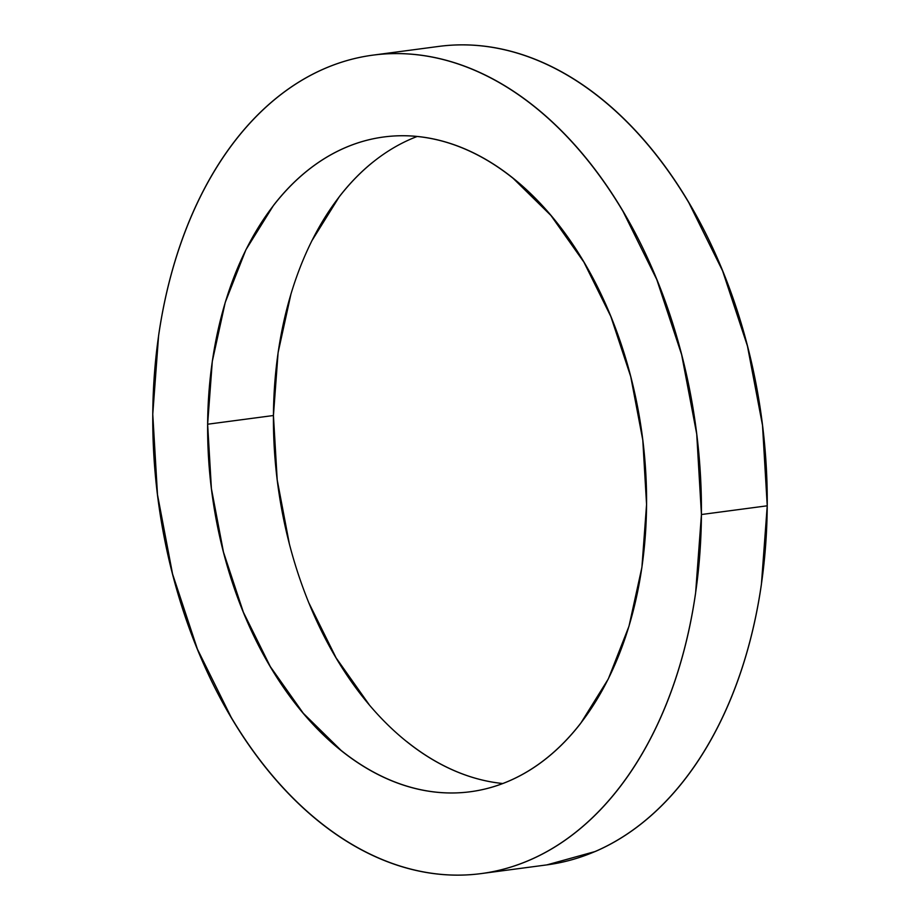 <?xml version="1.0" encoding="UTF-8"?>
<svg xmlns="http://www.w3.org/2000/svg" width="920" height="920" viewBox="0 0 920 920"><rect width="100%" height="100%" fill="white"/><g stroke="black" fill="none" stroke-linecap="round" stroke-linejoin="round"><path stroke-width="1.38" d="M291.019 293.756L278.093 352.659L273.435 415.518L207.632 424.223A330.234 217.028 82.5 0 1 383.743 136.988A330.234 217.028 82.5 0 1 646.564 504.482L641.907 567.341L628.981 626.244L608.315 678.925L580.669 723.361C570.377 736.632 559.199 748.132 547.135 757.838C535.072 767.544 522.353 775.284 508.978 781.034C495.615 786.795 481.85 790.475 467.682 792.074C453.525 793.661 439.231 793.144 424.822 790.51C410.412 787.876 396.152 783.173 382.053 776.411C367.942 769.649 354.269 760.955 341.009 750.329L303.278 713.253L270.308 666.609L243.363 612.191L223.468 552.092L211.404 488.623L207.632 424.223L212.302 361.376L225.216 302.473L245.893 249.791L273.527 205.355C283.82 192.073 294.998 180.584 307.061 170.879C319.136 161.172 331.844 153.433 345.218 147.671C358.593 141.91 372.358 138.241 386.515 136.643C400.683 135.044 414.966 135.573 429.375 138.207C443.785 140.84 458.045 145.544 472.144 152.306C486.254 159.068 499.928 167.762 513.188 178.388L550.919 215.464L583.889 262.108L610.845 316.526L630.729 376.613L642.793 440.082L646.564 504.482A330.234 217.028 82.5 0 1 470.465 791.729A330.234 217.028 82.5 0 1 207.632 424.223L273.435 415.518A330.234 217.028 -97.5 0 0 502.849 783.518M442.175 46C459.873 44.011 477.733 44.654 495.742 47.955C513.762 51.244 531.576 57.12 549.205 65.573C566.835 74.025 583.935 84.893 600.507 98.187C617.078 111.469 632.799 126.914 647.68 144.532C662.549 162.138 676.292 181.573 688.896 202.825L722.579 270.848L747.431 345.966L762.507 425.304L767.234 505.804A412.792 271.285 -97.5 0 0 438.702 46.425L372.899 55.142A412.792 271.285 82.5 0 1 701.431 514.521L767.234 505.804L761.404 584.372C757.7 609.983 752.318 634.535 745.257 658.007C738.196 681.467 729.583 703.42 719.417 723.856C709.251 744.28 697.74 762.795 684.871 779.389C672.002 795.995 658.019 810.359 642.942 822.491C627.865 834.624 611.961 844.295 595.251 851.494L546.813 864.904M481.298 873.574L547.101 864.857A412.792 271.285 -97.5 0 0 767.234 505.804L701.431 514.521A412.792 271.285 82.5 0 1 481.298 873.574A412.792 271.285 82.5 0 1 152.766 414.195A412.792 271.285 82.5 0 1 372.899 55.142M372.864 162.161C360.801 171.867 349.623 183.367 339.33 196.638L311.684 241.074M417.151 136.482A330.234 217.028 -97.5 0 0 273.435 415.518L277.207 479.918L289.271 543.386M309.154 603.474L336.11 657.892L369.081 704.536M406.812 741.612C420.072 752.238 433.745 760.932 447.856 767.694C461.955 774.456 476.215 779.159 490.624 781.793M701.431 514.521L696.716 434.022L681.639 354.683L656.776 279.565L623.093 211.542C610.489 190.29 596.746 170.855 581.877 153.249C567.007 135.631 551.275 120.186 534.716 106.892C518.144 93.61 501.043 82.742 483.414 74.29C465.784 65.837 447.959 59.961 429.95 56.672C411.93 53.371 394.07 52.727 376.372 54.717C358.673 56.706 341.458 61.306 324.748 68.505C308.039 75.704 292.135 85.376 277.058 97.508C261.981 109.641 247.997 124.004 235.129 140.61C222.261 157.205 210.749 175.72 200.583 196.144C190.417 216.579 181.803 238.533 174.742 261.993C167.681 285.464 162.299 310.017 158.596 335.627L152.766 414.195L157.492 494.695L172.569 574.034L197.42 649.152L231.104 717.174C243.708 738.426 257.45 757.861 272.32 775.468C287.201 793.086 302.921 808.53 319.493 821.813C336.065 835.107 353.165 845.974 370.794 854.427C388.424 862.88 406.237 868.756 424.258 872.045C442.267 875.345 460.126 875.989 477.825 874C495.535 872.01 512.739 867.41 529.448 860.211C546.169 853.012 562.062 843.341 577.139 831.208C592.227 819.076 606.199 804.712 619.068 788.106C631.936 771.512 643.448 752.997 653.614 732.561C663.78 712.137 672.394 690.184 679.454 666.712C686.527 643.241 691.909 618.7 695.6 593.089L701.431 514.521"/></g></svg>
